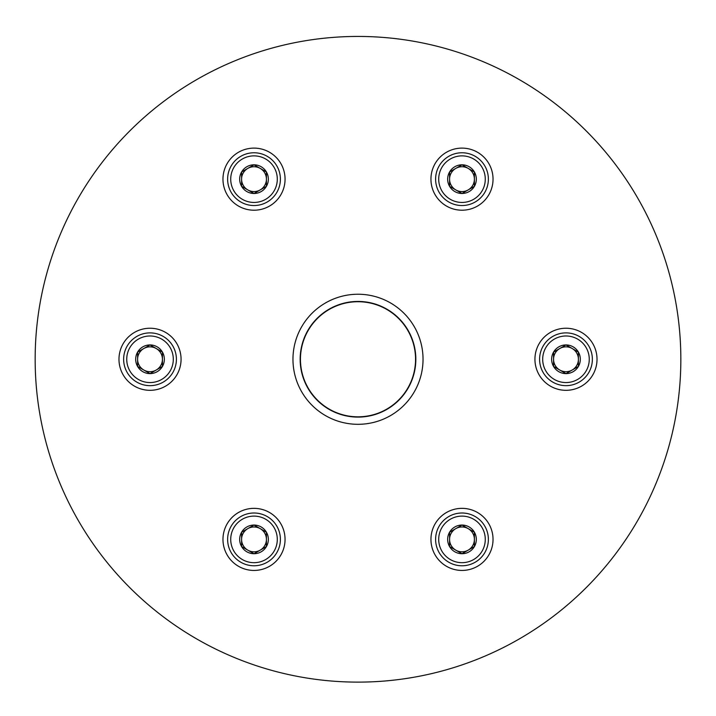 <?xml version="1.0" encoding="UTF-8"?>
<svg xmlns="http://www.w3.org/2000/svg" width="716" height="716" viewBox="0 0 716 716"><rect width="100%" height="100%" fill="white"/><g stroke="black" fill="none" stroke-linecap="round" stroke-linejoin="round"><path stroke-width="1.07" d="M358 36.435A322.835 322.835 0 0 1 637.589 520.693A322.835 322.835 0 0 1 78.411 520.693A322.835 322.835 0 0 1 358 36.435M565.98 328.232A31.039 31.039 0 0 1 592.866 374.79A31.039 31.039 0 0 1 539.094 374.79A31.039 31.039 0 0 1 565.98 328.232M254.01 148.114A31.039 31.039 0 0 1 280.896 194.68A31.039 31.039 0 0 1 227.124 194.68A31.039 31.039 0 0 1 254.01 148.114M461.99 508.351A31.039 31.039 0 0 1 488.876 554.909A31.039 31.039 0 0 1 435.104 554.909A31.039 31.039 0 0 1 461.99 508.351M254.01 508.351A31.039 31.039 0 0 1 280.896 554.909A31.039 31.039 0 0 1 227.124 554.909A31.039 31.039 0 0 1 254.01 508.351M461.99 148.114A31.039 31.039 0 0 1 488.876 194.68A31.039 31.039 0 0 1 435.104 194.68A31.039 31.039 0 0 1 461.99 148.114M150.02 328.232A31.039 31.039 0 0 1 176.906 374.79A31.039 31.039 0 0 1 123.134 374.79A31.039 31.039 0 0 1 150.02 328.232M358 294.24A65.031 65.031 0 0 1 414.322 391.786A65.031 65.031 0 0 1 301.678 391.786A65.031 65.031 0 0 1 358 294.24M358 301.436A57.835 57.835 0 0 1 408.084 388.188A57.835 57.835 0 0 1 307.916 388.188A57.835 57.835 0 0 1 358 301.436M358 301.722A57.548 57.548 0 0 1 407.843 388.045A57.548 57.548 0 0 1 308.157 388.045A57.548 57.548 0 0 1 358 301.722M578.403 366.44L565.98 373.609L553.566 366.44L553.566 352.102L565.98 344.933L578.403 352.102L578.403 366.44A14.338 14.338 0 0 1 553.566 366.44A14.338 14.338 0 0 1 565.98 344.933A14.338 14.338 0 0 1 578.403 366.44L578.403 352.102L565.98 344.933L553.566 352.102L553.566 366.44L559.769 370.029A12.414 12.414 0 0 1 559.769 348.522A12.414 12.414 0 0 1 578.403 359.271A12.414 12.414 0 0 1 572.191 370.029L578.403 366.44M565.98 335.992A23.279 23.279 0 0 1 586.144 370.915A23.279 23.279 0 0 1 545.816 370.915A23.279 23.279 0 0 1 565.98 335.992M565.98 332.886A26.385 26.385 0 0 1 588.829 372.463A26.385 26.385 0 0 1 543.131 372.463A26.385 26.385 0 0 1 565.98 332.886M572.191 370.029A12.414 12.414 0 0 1 559.769 370.029L565.98 373.609L572.191 370.029M474.404 186.321L461.99 193.49L449.576 186.321L449.576 171.983L461.99 164.814L474.404 171.983L474.404 186.321A14.338 14.338 0 0 1 449.576 186.321A14.338 14.338 0 0 1 461.99 164.814A14.338 14.338 0 0 1 474.404 186.321L474.404 171.983L461.99 164.814L449.576 171.983L449.576 186.321L455.779 189.91A12.414 12.414 0 0 1 455.779 168.403A12.414 12.414 0 0 1 474.404 179.152A12.414 12.414 0 0 1 468.201 189.91L474.404 186.321M461.99 155.873A23.279 23.279 0 0 1 482.154 190.796A23.279 23.279 0 0 1 441.826 190.796A23.279 23.279 0 0 1 461.99 155.873M461.99 152.768A26.385 26.385 0 0 1 484.839 192.344A26.385 26.385 0 0 1 439.141 192.344A26.385 26.385 0 0 1 461.99 152.768M468.201 189.91A12.414 12.414 0 0 1 455.779 189.91L461.99 193.49L468.201 189.91M266.424 186.321L254.01 193.49L241.596 186.321L241.596 171.983L254.01 164.814L266.424 171.983L266.424 186.321A14.338 14.338 0 0 1 241.596 186.321A14.338 14.338 0 0 1 254.01 164.814A14.338 14.338 0 0 1 266.424 186.321L266.424 171.983L254.01 164.814L241.596 171.983L241.596 186.321L247.799 189.91A12.414 12.414 0 0 1 247.799 168.403A12.414 12.414 0 0 1 266.424 179.152A12.414 12.414 0 0 1 260.221 189.91L266.424 186.321M254.01 155.873A23.279 23.279 0 0 1 274.174 190.796A23.279 23.279 0 0 1 233.846 190.796A23.279 23.279 0 0 1 254.01 155.873M254.01 152.768A26.385 26.385 0 0 1 276.859 192.344A26.385 26.385 0 0 1 231.161 192.344A26.385 26.385 0 0 1 254.01 152.768M260.221 189.91A12.414 12.414 0 0 1 247.799 189.91L254.01 193.49L260.221 189.91M162.434 366.44L150.02 373.609L137.597 366.44L137.597 352.102L150.02 344.933L162.434 352.102L162.434 366.44A14.338 14.338 0 0 1 137.597 366.44A14.338 14.338 0 0 1 150.02 344.933A14.338 14.338 0 0 1 162.434 366.44L162.434 352.102L150.02 344.933L137.597 352.102L137.597 366.44L143.809 370.029A12.414 12.414 0 0 1 143.809 348.522A12.414 12.414 0 0 1 162.434 359.271A12.414 12.414 0 0 1 156.231 370.029L162.434 366.44M150.02 335.992A23.279 23.279 0 0 1 170.184 370.915A23.279 23.279 0 0 1 129.856 370.915A23.279 23.279 0 0 1 150.02 335.992M150.02 332.886A26.385 26.385 0 0 1 172.869 372.463A26.385 26.385 0 0 1 127.171 372.463A26.385 26.385 0 0 1 150.02 332.886M156.231 370.029A12.414 12.414 0 0 1 143.809 370.029L150.02 373.609L156.231 370.029M266.424 546.559L254.01 553.728L241.596 546.559L241.596 532.221L254.01 525.052L266.424 532.221L266.424 546.559A14.338 14.338 0 0 1 241.596 546.559A14.338 14.338 0 0 1 254.01 525.052A14.338 14.338 0 0 1 266.424 546.559L266.424 532.221L254.01 525.052L241.596 532.221L241.596 546.559L247.799 550.148A12.414 12.414 0 0 1 247.799 528.641A12.414 12.414 0 0 1 266.424 539.39A12.414 12.414 0 0 1 260.221 550.148L266.424 546.559M254.01 516.111A23.279 23.279 0 0 1 274.174 551.034A23.279 23.279 0 0 1 233.846 551.034A23.279 23.279 0 0 1 254.01 516.111M254.01 513.005A26.385 26.385 0 0 1 276.859 552.582A26.385 26.385 0 0 1 231.161 552.582A26.385 26.385 0 0 1 254.01 513.005M260.221 550.148A12.414 12.414 0 0 1 247.799 550.148L254.01 553.728L260.221 550.148M474.404 546.559L461.99 553.728L449.576 546.559L449.576 532.221L461.99 525.052L474.404 532.221L474.404 546.559A14.338 14.338 0 0 1 449.576 546.559A14.338 14.338 0 0 1 461.99 525.052A14.338 14.338 0 0 1 474.404 546.559L474.404 532.221L461.99 525.052L449.576 532.221L449.576 546.559L455.779 550.148A12.414 12.414 0 0 1 455.779 528.641A12.414 12.414 0 0 1 474.404 539.39A12.414 12.414 0 0 1 468.201 550.148L474.404 546.559M461.99 516.111A23.279 23.279 0 0 1 482.154 551.034A23.279 23.279 0 0 1 441.826 551.034A23.279 23.279 0 0 1 461.99 516.111M461.99 513.005A26.385 26.385 0 0 1 484.839 552.582A26.385 26.385 0 0 1 439.141 552.582A26.385 26.385 0 0 1 461.99 513.005M468.201 550.148A12.414 12.414 0 0 1 455.779 550.148L461.99 553.728L468.201 550.148"/></g></svg>

